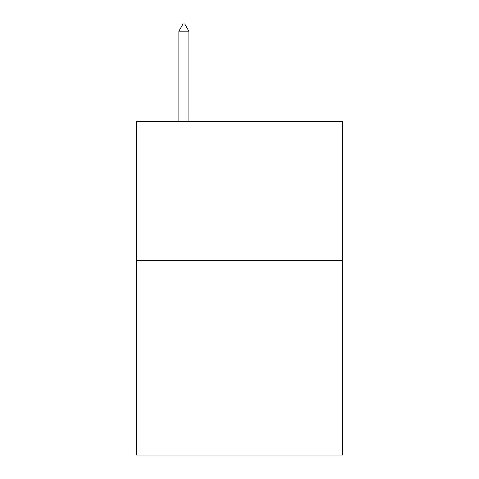<?xml version="1.0" encoding="UTF-8"?>
<svg xmlns="http://www.w3.org/2000/svg" width="479" height="479" viewBox="0 0 479 479"><rect width="100%" height="100%" fill="white"/><g stroke="black" fill="none" stroke-linecap="round" stroke-linejoin="round"><path stroke-width="0.72" d="M342.407 260.36L342.407 455.05L136.593 455.05L136.593 121.295L342.407 121.295L342.407 260.36L136.593 260.36M188.882 31.183L184.708 23.95L183.038 23.95L178.871 31.183L188.882 31.183L188.882 121.295M178.871 31.183L178.871 121.295"/></g></svg>
